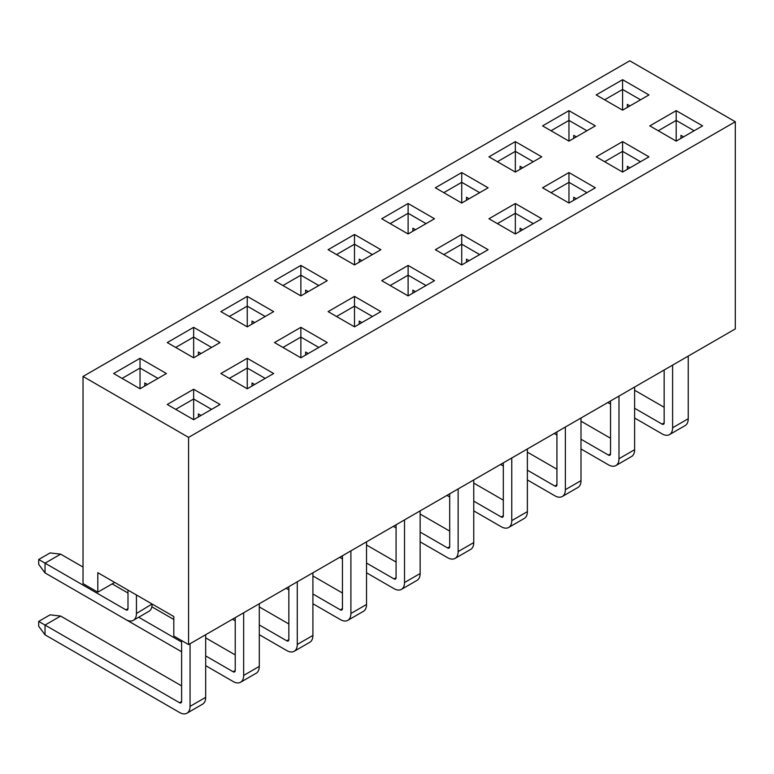 <?xml version="1.0" encoding="UTF-8"?>
<svg xmlns="http://www.w3.org/2000/svg" width="774" height="774" viewBox="0 0 774 774"><rect width="100%" height="100%" fill="white"/><g stroke="black" fill="none" stroke-linecap="round" stroke-linejoin="round"><path stroke-width="1.16" d="M113.633 373.523L140.026 358.294L166.41 373.523L140.026 388.761L113.633 373.523M220.871 311.612L247.254 296.384L273.648 311.612L247.254 326.851L220.871 311.612M328.108 249.702L354.492 234.474L380.876 249.702L354.492 264.94L328.108 249.702M435.336 187.792L461.73 172.563L488.113 187.792L461.73 203.03L435.336 187.792M542.574 125.881L568.958 110.653L595.351 125.881L568.958 141.12L542.574 125.881M167.252 404.483L193.645 389.245L220.029 404.483L193.645 419.721L167.252 404.483M274.489 342.572L300.873 327.334L327.257 342.572L300.873 357.801L274.489 342.572M381.727 280.662L408.111 265.424L434.495 280.662L408.111 295.891L381.727 280.662M488.955 218.752L515.339 203.514L541.732 218.752L515.339 233.98L488.955 218.752M596.193 156.841L622.577 141.603L648.96 156.841L622.577 172.07L596.193 156.841M735.3 121.741L188.575 437.387L188.575 644.578L735.3 328.921L735.3 121.741L629.755 60.807L83.031 376.454L188.575 437.387M649.812 125.881L676.195 110.653L702.579 125.881L676.195 141.12L649.812 125.881M542.574 187.792L568.958 172.563L595.351 187.792L568.958 203.03L542.574 187.792M435.336 249.702L461.73 234.474L488.113 249.702L461.73 264.94L435.336 249.702M328.108 311.612L354.492 296.384L380.876 311.612L354.492 326.851L328.108 311.612M220.871 373.523L247.254 358.294L273.648 373.523L247.254 388.761L220.871 373.523M596.193 94.931L622.577 79.693L648.96 94.931L622.577 110.16L596.193 94.931M488.955 156.841L515.339 141.603L541.732 156.841L515.339 172.07L488.955 156.841M381.727 218.752L408.111 203.514L434.495 218.752L408.111 233.98L381.727 218.752M274.489 280.662L300.873 265.424L327.257 280.662L300.873 295.891L274.489 280.662M167.252 342.572L193.645 327.334L220.029 342.572L193.645 357.801L167.252 342.572M147.408 384.494L144.777 382.975L144.777 386.023M83.031 376.454L83.031 583.635L97.805 592.168L97.805 572.673L173.802 616.539L173.802 636.044L188.575 644.578M201.027 353.544L198.386 352.015L198.386 355.063M254.646 322.584L252.005 321.065L252.005 324.113M308.265 291.634L305.624 290.105L305.624 293.153M361.884 260.674L359.242 259.155L359.242 262.192M415.493 229.714L412.861 228.195L412.861 231.242M469.112 198.763L466.48 197.235L466.48 200.282M522.731 167.803L520.089 166.284L520.089 169.332M576.349 136.853L573.708 135.324L573.708 138.372M629.968 105.893L627.327 104.374L627.327 107.422M201.027 415.454L198.386 413.926L198.386 416.973M254.646 384.494L252.005 382.975L252.005 386.023M308.265 353.544L305.624 352.015L305.624 355.063M361.884 322.584L359.242 321.065L359.242 324.113M415.493 291.634L412.861 290.105L412.861 293.153M469.112 260.674L466.48 259.155L466.48 262.192M522.731 229.714L520.089 228.195L520.089 231.242M576.349 198.763L573.708 197.235L573.708 200.282M629.968 167.803L627.327 166.284L627.327 169.332M683.587 136.853L680.946 135.324L680.946 138.372M114.697 582.416L97.805 592.168M694.133 130.758L676.195 120.396L658.248 130.758M676.195 141.12L676.195 110.653M640.524 161.718L622.577 151.356L604.639 161.718M622.577 172.07L622.577 141.603M586.905 192.668L568.958 182.306L551.02 192.668M568.958 203.03L568.958 172.563M533.286 223.628L515.339 213.266L497.401 223.628M515.339 233.98L515.339 203.514M479.667 254.578L461.73 244.216L443.783 254.578M461.73 264.94L461.73 234.474M426.048 285.538L408.111 275.176L390.164 285.538M408.111 295.891L408.111 265.424M372.439 316.489L354.492 306.136L336.545 316.489M354.492 326.851L354.492 296.384M318.82 347.449L300.873 337.087L282.936 347.449M300.873 357.801L300.873 327.334M265.201 378.399L247.254 368.047L229.317 378.399M247.254 388.761L247.254 358.294M211.583 409.359L193.645 398.997L175.698 409.359M193.645 419.721L193.645 389.245M622.577 110.16L622.577 89.445L604.639 99.798M640.524 99.798L622.577 89.445L622.577 79.693M568.958 141.12L568.958 120.396L551.02 130.758M586.905 130.758L568.958 120.396L568.958 110.653M515.339 172.07L515.339 151.356L497.401 161.718M533.286 161.718L515.339 151.356L515.339 141.603M461.73 203.03L461.73 182.306L443.783 192.668M479.667 192.668L461.73 182.306L461.73 172.563M408.111 233.98L408.111 213.266L390.164 223.628M426.048 223.628L408.111 213.266L408.111 203.514M354.492 264.94L354.492 244.216L336.545 254.578M372.439 254.578L354.492 244.216L354.492 234.474M300.873 295.891L300.873 275.176L282.936 285.538M318.82 285.538L300.873 275.176L300.873 265.424M247.254 326.851L247.254 306.136L229.317 316.489M265.201 316.489L247.254 306.136L247.254 296.384M193.645 357.801L193.645 337.087L175.698 347.449M211.583 347.449L193.645 337.087L193.645 327.334M140.026 388.761L140.026 368.047L122.079 378.399M157.964 378.399L140.026 368.047L140.026 358.294M634.612 390.231L664.16 407.288M672.606 365.125L672.606 427.761L688.231 418.744L688.231 356.098M688.231 418.744A14.929 8.62 60 0 1 685.135 425.574L669.51 434.601A14.929 8.62 -120 0 0 672.606 427.761M664.16 369.991L664.16 422.885L662.051 424.104L634.612 408.266M669.51 434.601A14.929 8.62 -120 0 1 662.051 433.856L634.612 418.018M610.541 404.125L607.803 402.538M662.051 424.104A2.99 1.722 -120 0 0 663.541 424.258A2.99 1.722 -120 0 0 664.16 422.885M580.993 421.182L610.541 438.248M618.987 396.075L618.987 458.721L634.612 449.704L634.612 387.058M634.612 449.704A14.929 8.62 60 0 1 631.516 456.534L615.901 465.551A14.929 8.62 -120 0 0 618.987 458.721M610.541 400.951L610.541 453.845L608.432 455.064L580.993 439.216M615.901 465.551A14.929 8.62 -120 0 1 608.432 464.816L580.993 448.968M556.932 435.075L554.184 433.488M608.432 455.064A2.99 1.722 -120 0 0 609.931 455.209A2.99 1.722 -120 0 0 610.541 453.845M527.375 452.142L556.932 469.199M565.368 427.035L565.368 489.671L580.993 480.654L580.993 418.018M580.993 480.654A14.929 8.62 60 0 1 577.897 487.494L562.282 496.511A14.929 8.62 -120 0 0 565.368 489.671M556.932 431.911L556.932 484.805L554.813 486.024L527.375 470.176M562.282 496.511A14.929 8.62 -120 0 1 554.813 495.766L527.375 479.928M503.313 466.035L500.565 464.448M554.813 486.024A2.99 1.722 -120 0 0 556.312 486.169A2.99 1.722 -120 0 0 556.932 484.805M473.756 483.092L503.313 500.159M511.759 457.985L511.759 520.631L527.375 511.614L527.375 448.968M527.375 511.614A14.929 8.62 60 0 1 524.288 518.445L508.663 527.462A14.929 8.62 -120 0 0 511.759 520.631M503.313 462.862L503.313 515.755L501.204 516.974L473.756 501.136M508.663 527.462A14.929 8.62 -120 0 1 501.204 526.726L473.756 510.879M449.694 496.985L446.946 495.399M501.204 516.974A2.99 1.722 -120 0 0 502.694 517.119A2.99 1.722 -120 0 0 503.313 515.755M420.137 514.052L449.694 531.109M458.14 488.945L458.14 551.591L473.756 542.564L473.756 479.928M473.756 542.564A14.929 8.62 60 0 1 470.669 549.405L455.044 558.422A14.929 8.62 -120 0 0 458.14 551.591M449.694 493.822L449.694 546.715L447.585 547.934L420.137 532.086M455.044 558.422A14.929 8.62 -120 0 1 447.585 557.677L420.137 541.839M396.075 527.945L393.327 526.359M447.585 547.934A2.99 1.722 -120 0 0 449.075 548.079A2.99 1.722 -120 0 0 449.694 546.715M366.528 545.002L396.075 562.069M404.521 519.896L404.521 582.541L420.137 573.524L420.137 510.879M420.137 573.524A14.929 8.62 60 0 1 417.051 580.355L401.425 589.372A14.929 8.62 -120 0 0 404.521 582.541M396.075 524.772L396.075 577.665L393.966 578.884L366.528 563.046M401.425 589.372A14.929 8.62 -120 0 1 393.966 588.637L366.528 572.789M342.456 558.896L339.718 557.319M393.966 578.884A2.99 1.722 -120 0 0 395.456 579.029A2.99 1.722 -120 0 0 396.075 577.665M312.909 575.962L342.456 593.019M350.903 550.856L350.903 613.501L366.528 604.475L366.528 541.839M366.528 604.475A14.929 8.62 60 0 1 363.432 611.315L347.816 620.332A14.929 8.62 -120 0 0 350.903 613.501M342.456 555.732L342.456 608.625L340.347 609.844L312.909 593.997M347.816 620.332A14.929 8.62 -120 0 1 340.347 619.587L312.909 603.749M288.847 589.856L286.099 588.269M340.347 609.844A2.99 1.722 -120 0 0 341.837 609.989A2.99 1.722 -120 0 0 342.456 608.625M259.29 606.913L288.847 623.979M297.284 581.806L297.284 644.452L312.909 635.435L312.909 572.789M312.909 635.435A14.929 8.62 60 0 1 309.813 642.265L294.197 651.282A14.929 8.62 -120 0 0 297.284 644.452M288.847 586.682L288.847 639.576L286.728 640.795L259.29 624.957M294.197 651.282A14.929 8.62 -120 0 1 286.728 650.547L259.29 634.699M235.228 620.806L232.481 619.229M286.728 640.795A2.99 1.722 -120 0 0 288.228 640.949A2.99 1.722 -120 0 0 288.847 639.576M151.839 606.797L173.802 619.471M205.671 637.873L235.228 654.93M243.665 612.766L243.665 675.412L259.29 666.395L259.29 603.749M259.29 666.395A14.929 8.62 60 0 1 256.194 673.225L240.579 682.242A14.929 8.62 -120 0 0 243.665 675.412M235.228 617.642L235.228 670.536L233.119 671.755L205.671 655.907M181.609 642.014L138.691 617.236M98.646 603.865L181.609 651.766M240.579 682.242A14.929 8.62 -120 0 1 233.119 681.507L205.671 665.659M233.119 671.755A2.99 1.722 -120 0 0 234.609 671.9A2.99 1.722 -120 0 0 235.228 670.536M181.609 640.553L181.609 701.486L179.5 702.705L45.037 625.073L60.653 616.056L181.609 685.89M190.056 643.716L190.056 706.362L205.671 697.345L205.671 634.699M205.671 697.345A14.929 8.62 60 0 1 202.585 704.176L186.96 713.193A14.929 8.62 -120 0 0 190.056 706.362M38.7 621.416L45.037 625.073L45.037 634.825L38.7 626.292L38.7 621.416L50.097 614.837L60.653 616.056M186.96 713.193A14.929 8.62 -120 0 1 179.5 712.457L45.037 634.825M179.5 702.705A2.99 1.722 -120 0 0 180.99 702.86A2.99 1.722 -120 0 0 181.609 701.486M127.991 590.098L127.991 608.625L125.881 609.844L45.037 563.162L60.653 554.145L83.031 567.061M112.162 583.886L127.991 593.019M136.437 594.974L136.437 613.501L152.052 603.991M152.052 604.475A14.929 8.62 60 0 1 148.966 611.315L133.341 620.332A14.929 8.62 -120 0 0 136.437 613.501M38.7 559.505L45.037 563.162L45.037 572.915L38.7 564.381L38.7 559.505L50.097 552.926L60.653 554.145M133.341 620.332A14.929 8.62 -120 0 1 125.881 619.587L45.037 572.915M125.881 609.844A2.99 1.722 -120 0 0 127.371 609.989A2.99 1.722 -120 0 0 127.991 608.625"/></g></svg>
